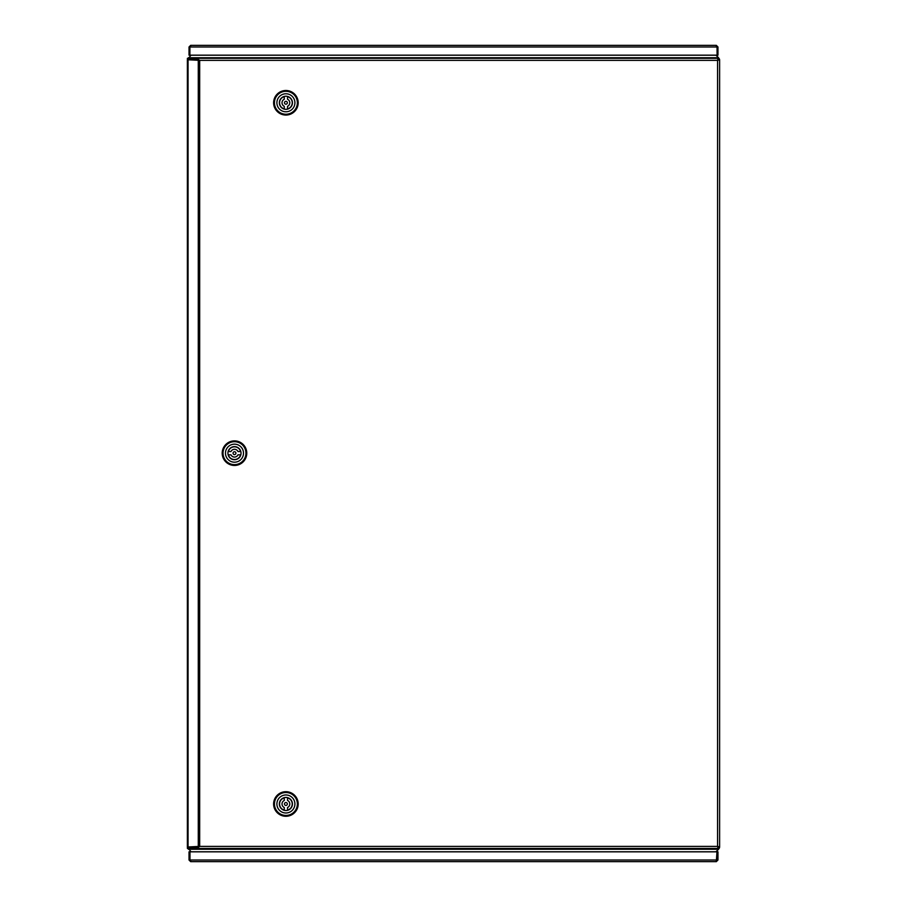 <?xml version="1.0" encoding="UTF-8"?>
<svg xmlns="http://www.w3.org/2000/svg" width="907" height="907" viewBox="0 0 907 907"><rect width="100%" height="100%" fill="white"/><g stroke="black" fill="none" stroke-linecap="round" stroke-linejoin="round"><path stroke-width="1.36" d="M198.282 846.934L196.66 847.206L196.66 848.442L718.151 848.442L717.562 846.39L719.591 847.093A2.052 2.052 0 0 1 718.99 848.544L718.571 848.963M718.571 58.037L718.99 58.456A2.052 2.052 0 0 1 719.591 59.771L717.562 60.361L718.151 58.32L196.66 58.32L199.676 60.361L187.409 59.749L187.409 847.002L199.676 846.39L196.66 848.442L187.409 848.442L187.409 847.206L196.66 847.206M187.409 847.365A2.052 2.052 0 0 1 187.386 847.093L187.386 59.907A2.052 2.052 0 0 1 187.42 59.545L196.66 59.545L196.66 58.32L188.055 58.32L188.055 59.545M191.048 851.82L188.407 848.442M718.571 846.979L718.571 849.258L715.929 851.82M715.929 55.18L718.571 57.742L718.571 59.771M188.407 58.32L191.048 55.18M188.055 58.32L187.409 58.32L187.409 59.545M718.151 848.442L717.562 846.39L719.614 846.979L719.614 59.771L717.562 60.361L718.151 58.32M196.66 59.545L198.043 59.749M285.909 816.266A12.279 12.279 0 0 1 273.619 803.976A12.279 12.279 0 0 1 285.909 791.698A12.279 12.279 0 0 1 298.188 803.976A12.279 12.279 0 0 1 285.909 816.266M285.909 815.438A11.462 11.462 0 0 1 274.447 803.976A11.462 11.462 0 0 1 285.909 792.514A11.462 11.462 0 0 1 297.371 803.976A11.462 11.462 0 0 1 285.909 815.438M276.896 803.976A9.002 9.002 0 0 1 285.909 794.974A9.002 9.002 0 0 1 294.911 803.976A9.002 9.002 0 0 1 285.909 812.989A9.002 9.002 0 0 1 276.896 803.976M285.909 797.434A6.553 6.553 0 0 1 292.451 803.976A6.553 6.553 0 0 1 285.909 810.529A6.553 6.553 0 0 1 279.356 803.976A6.553 6.553 0 0 1 285.909 797.434M285.909 805.416A1.429 1.429 0 0 1 284.469 803.976A1.429 1.429 0 0 1 285.909 802.548A1.429 1.429 0 0 1 287.338 803.976A1.429 1.429 0 0 1 285.909 805.416M284.265 807.502A3.889 3.889 0 0 1 284.265 800.45L284.265 797.854A6.349 6.349 0 0 0 284.265 810.11L284.265 807.502M287.542 800.45A3.889 3.889 0 0 1 287.542 807.502L287.542 810.11A6.349 6.349 0 0 0 287.542 797.854L287.542 800.45M285.909 90.496A12.279 12.279 0 0 1 298.188 102.774A12.279 12.279 0 0 1 285.909 115.053A12.279 12.279 0 0 1 273.619 102.774A12.279 12.279 0 0 1 285.909 90.496M285.909 91.312A11.462 11.462 0 0 1 297.371 102.774A11.462 11.462 0 0 1 285.909 114.237A11.462 11.462 0 0 1 274.447 102.774A11.462 11.462 0 0 1 285.909 91.312M294.911 102.774A9.002 9.002 0 0 1 285.909 111.776A9.002 9.002 0 0 1 276.896 102.774A9.002 9.002 0 0 1 285.909 93.772A9.002 9.002 0 0 1 294.911 102.774M285.909 109.328A6.553 6.553 0 0 1 279.356 102.774A6.553 6.553 0 0 1 285.909 96.221A6.553 6.553 0 0 1 292.451 102.774A6.553 6.553 0 0 1 285.909 109.328M285.909 101.346A1.429 1.429 0 0 1 287.338 102.774A1.429 1.429 0 0 1 285.909 104.203A1.429 1.429 0 0 1 284.469 102.774A1.429 1.429 0 0 1 285.909 101.346M287.542 99.248A3.889 3.889 0 0 1 287.542 106.3L287.542 108.908A6.349 6.349 0 0 0 287.542 96.641L287.542 99.248M284.265 106.3A3.889 3.889 0 0 1 284.265 99.248L284.265 96.641A6.349 6.349 0 0 0 284.265 108.908L284.265 106.3M222.204 453.171A12.279 12.279 0 0 1 234.482 440.893A12.279 12.279 0 0 1 246.772 453.171A12.279 12.279 0 0 1 234.482 465.45A12.279 12.279 0 0 1 222.204 453.171M223.02 453.171A11.462 11.462 0 0 1 234.482 441.709A11.462 11.462 0 0 1 245.944 453.171A11.462 11.462 0 0 1 234.482 464.633A11.462 11.462 0 0 1 223.02 453.171M234.482 444.169A9.002 9.002 0 0 1 243.495 453.171A9.002 9.002 0 0 1 234.482 462.185A9.002 9.002 0 0 1 225.48 453.171A9.002 9.002 0 0 1 234.482 444.169M241.035 453.171A6.553 6.553 0 0 1 234.482 459.724A6.553 6.553 0 0 1 227.929 453.171A6.553 6.553 0 0 1 234.482 446.618A6.553 6.553 0 0 1 241.035 453.171M233.054 453.171A1.429 1.429 0 0 1 234.482 451.743A1.429 1.429 0 0 1 235.922 453.171A1.429 1.429 0 0 1 234.482 454.6A1.429 1.429 0 0 1 233.054 453.171M230.956 451.539A3.889 3.889 0 0 1 238.008 451.539L240.616 451.539A6.349 6.349 0 0 0 228.349 451.539L230.956 451.539M238.008 454.815A3.889 3.889 0 0 1 230.956 454.815L228.349 454.815A6.349 6.349 0 0 0 240.616 454.815L238.008 454.815M714.478 861.65L709.977 861.65M716.995 860.017L189.982 860.017L189.982 851.82L716.995 851.82L716.315 861.65L190.663 861.65L189.982 860.017L190.663 861.65L189.03 860.017L190.663 860.834M716.315 861.65L717.959 860.017L717.142 860.017L717.142 851.82L717.959 851.82L717.959 860.017M716.315 860.834L717.142 860.017M189.03 860.017L189.03 851.82L189.846 851.82L189.846 860.017M190.663 46.166L189.03 46.983L190.663 45.35L716.315 45.35L717.959 46.983L717.142 46.983L717.142 55.18L717.959 55.18L717.959 46.983M716.315 46.166L717.142 46.983M190.663 45.35L189.914 46.654M717.029 46.586L717.086 55.18L189.903 55.18L189.903 46.983L717.086 46.983L716.315 45.35M189.03 46.983L189.03 55.18L189.846 55.18L189.846 46.983M718.571 849.258L188.407 849.258M188.407 57.742L718.571 57.742M198.282 59.749L198.282 847.002M188.055 59.749L188.055 847.002M188.055 848.442L188.055 847.206M717.562 60.361L199.676 60.361L199.676 846.39L717.562 846.39L717.562 60.361"/></g></svg>
